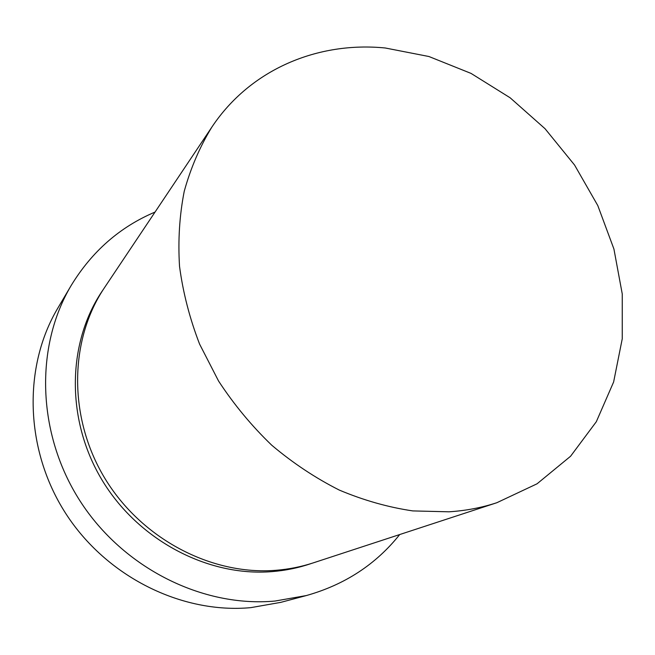 <?xml version="1.0" encoding="UTF-8"?>
<svg xmlns="http://www.w3.org/2000/svg" width="655" height="655" viewBox="0 0 655 655"><rect width="100%" height="100%" fill="white"/><g stroke="black" fill="none" stroke-linecap="round" stroke-linejoin="round"><path stroke-width="0.98" d="M71.158 285.523L57.722 308.292C23.04 366.603 24.554 449.191 65.451 513.037C106.323 576.883 181.885 614.054 250.84 607.635L280.815 602.354L306.368 595.551L275.026 601.044C202.845 607.684 123.189 568.303 79.959 500.838C36.688 433.373 34.911 346.405 71.158 285.523C91.954 251.414 119.914 226.925 155.047 212.064M496.834 502.721L313.278 562.866C301.316 566.78 288.88 569.26 275.976 570.292C211.565 575.573 141.144 538.803 104.554 477.839C67.907 416.883 69.405 339.708 104.489 287.668L211.86 127.095C250.529 69.004 318.093 41.33 385.246 47.987L428.935 56.518L471.035 73.401L510.147 97.791L545.025 128.699L574.566 165.035L597.802 205.58L613.923 249.023L622.25 293.939L622.25 338.807L613.629 381.98L596.32 421.722L570.579 456.248L537.059 483.799L496.834 502.721C481.662 507.699 465.721 510.728 449.011 511.809L412.806 510.916C388.12 507.265 363.623 500.322 339.315 490.087C315.432 478.027 292.908 463.069 271.727 445.195C251.635 425.865 233.917 404.479 218.565 381.038L199.587 344.104C189.688 318.436 182.999 292.507 179.527 266.315C177.923 240.344 179.503 215.307 184.251 191.211C190.72 167.95 199.922 146.581 211.86 127.095M399.706 534.545C375.929 564.373 344.817 584.71 306.368 595.551M311.182 563.537C298.68 567.828 285.637 570.521 272.071 571.61C207.733 576.916 137.468 539.974 101.378 478.944C65.222 417.923 67.539 340.919 103.285 289.502"/></g></svg>
